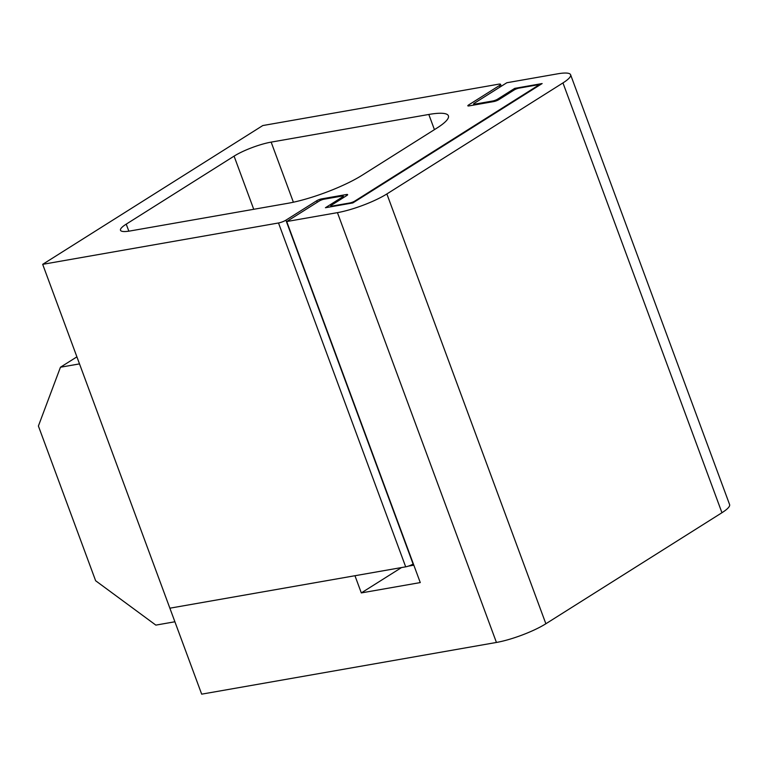 <?xml version="1.0" encoding="UTF-8"?>
<svg xmlns="http://www.w3.org/2000/svg" width="768" height="768" viewBox="0 0 768 768"><rect width="100%" height="100%" fill="white"/><g stroke="black" fill="none" stroke-linecap="round" stroke-linejoin="round"><path stroke-width="1.15" d="M496.435 642.451L201.677 694.157L169.872 608.189L354.96 575.722L361.315 592.915L420.269 582.576L286.714 221.539L337.44 212.64L496.435 642.451A37.392 7.344 -20.3 0 0 545.866 623.76L721.949 512.726A37.392 7.344 -20.3 0 0 729.6 504.566L570.605 74.755A37.392 7.344 159.7 0 1 562.963 82.915L386.87 193.949A37.392 7.344 159.7 0 1 337.44 212.64M570.605 74.755A37.392 7.344 159.7 0 0 557.549 73.843L506.822 82.742L474.355 103.219A3.734 0.739 159.7 0 0 473.597 104.035A3.734 0.739 159.7 0 0 474.902 104.122L492.72 101.002A3.734 0.739 159.7 0 0 497.664 99.13L514.723 88.368L542.141 83.558L352.848 202.925L325.43 207.734L342.49 196.973A3.734 0.739 159.7 0 0 343.258 196.157A3.734 0.739 159.7 0 0 341.952 196.07L324.125 199.19A3.734 0.739 159.7 0 0 319.181 201.062L286.714 221.539M408.355 566.131L413.837 565.171M401.539 567.552L361.315 592.915M514.723 88.368L515.117 89.453M174.902 621.773L155.846 625.114L95.635 580.752L38.4 426.019L60.451 367.229L76.906 356.851M79.507 363.888L60.451 367.229M285.907 220.176A5.606 1.104 159.7 0 1 278.496 222.979L42.682 264.336L262.79 125.549L498.595 84.192A5.606 1.104 159.7 0 1 500.554 84.326A5.606 1.104 159.7 0 1 499.411 85.546L468.595 104.976A3.734 0.739 159.7 0 0 467.827 105.792A3.734 0.739 159.7 0 0 469.133 105.888L493.814 101.558A3.734 0.739 159.7 0 0 498.758 99.686L514.166 89.971A3.734 0.739 159.7 0 1 519.101 88.109L536.928 84.979A3.734 0.739 159.7 0 1 538.234 85.066A3.734 0.739 159.7 0 1 537.466 85.882L354.787 201.082A3.734 0.739 159.7 0 1 349.843 202.954L332.016 206.074A3.734 0.739 159.7 0 1 330.71 205.987A3.734 0.739 159.7 0 1 331.478 205.171L346.886 195.456A3.734 0.739 159.7 0 0 347.645 194.64A3.734 0.739 159.7 0 0 346.339 194.544L321.667 198.874A3.734 0.739 159.7 0 0 316.723 200.746L285.907 220.176L413.098 564.029A5.606 1.104 159.7 0 1 405.686 566.832L169.872 608.189L42.682 264.336M287.952 203.29L130.282 230.938A28.042 5.51 159.7 0 1 120.49 230.256A28.042 5.51 159.7 0 1 126.23 224.141L234.077 156.134A28.042 5.51 159.7 0 1 271.152 142.118L428.813 114.461A56.083 11.021 159.7 0 1 448.406 115.824A56.083 11.021 159.7 0 1 436.934 128.064L362.093 175.258A56.083 11.021 159.7 0 1 287.952 203.29M342.49 196.973L342.864 197.99M562.963 82.915L721.949 512.726M386.87 193.949L545.866 623.76M497.664 99.13L498.019 100.099M474.902 104.122L475.162 104.832M492.72 101.002L492.979 101.702M405.686 566.832L278.496 222.979M499.968 87.062L499.411 85.546M468.941 105.917L468.595 104.976M537.658 86.39L537.466 85.882M354.97 201.59L354.787 201.082M346.714 195.562L346.339 194.544M321.994 199.776L321.667 198.874M317.28 202.262L316.723 200.746M128.832 231.178L126.23 224.141M253.738 209.29L234.077 156.134M293.386 202.214L271.152 142.118M434.429 129.638L428.813 114.461M343.258 196.157L343.728 197.443M473.597 104.035L473.962 105.043M501.264 86.246L500.554 84.326M538.522 85.843L538.234 85.066M330.998 206.755L330.71 205.987"/></g></svg>
